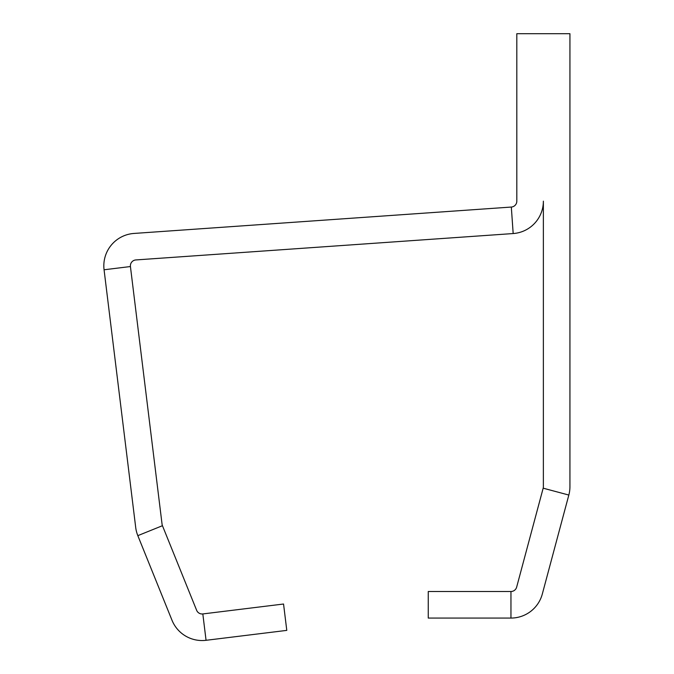 <?xml version="1.0" encoding="UTF-8"?>
<svg xmlns="http://www.w3.org/2000/svg" width="674" height="674" viewBox="0 0 674 674"><rect width="100%" height="100%" fill="white"/><g stroke="black" fill="none" stroke-linecap="round" stroke-linejoin="round"><path stroke-width="1.01" d="M516.815 201.164L516.815 33.7L569.934 33.7L569.934 486.645A32.462 32.462 0 0 1 568.831 495.053L543.168 488.178A5.906 5.906 0 0 0 543.37 486.645L543.37 201.164A32.462 32.462 0 0 1 513.175 233.549L511.322 207.053A5.906 5.906 0 0 0 516.815 201.164M202.823 613.938L206.059 640.3L286.787 630.384L283.552 604.022L202.823 613.938A5.906 5.906 0 0 1 196.631 610.29L162.451 525.703A5.906 5.906 0 0 1 162.063 524.212L130.427 266.542A5.906 5.906 0 0 1 135.878 259.937L513.175 233.549M206.059 640.3A32.462 32.462 0 0 1 171.996 620.24L137.825 535.653A32.462 32.462 0 0 1 135.701 527.447L104.066 269.777A32.462 32.462 0 0 1 134.025 233.44L511.322 207.053M510.959 618.066L510.959 591.502L428.26 591.502L428.26 618.066L510.959 618.066A32.462 32.462 0 0 0 542.317 594.005L568.831 495.053M510.959 591.502A5.906 5.906 0 0 0 516.655 587.13L543.168 488.178M130.427 266.542L104.066 269.777M162.451 525.703L137.825 535.653"/></g></svg>
